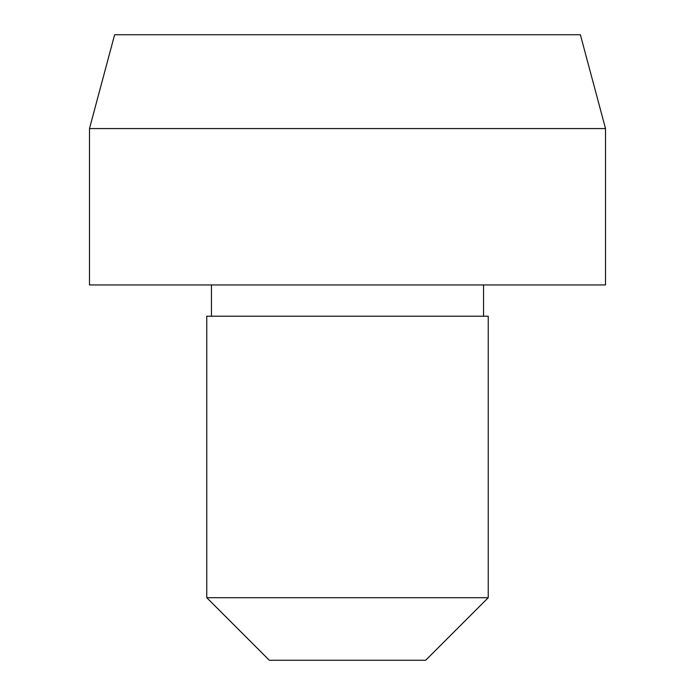 <?xml version="1.0" encoding="UTF-8"?>
<svg xmlns="http://www.w3.org/2000/svg" width="695" height="695" viewBox="0 0 695 695"><rect width="100%" height="100%" fill="white"/><g stroke="black" fill="none" stroke-linecap="round" stroke-linejoin="round"><path stroke-width="1.04" d="M488.238 597.7L425.688 660.25L269.312 660.25L206.763 597.7L206.763 316.225L488.238 316.225L488.238 597.7L206.763 597.7M605.519 284.95L89.481 284.95L89.481 128.575L605.519 128.575L605.519 284.95M605.519 128.575L580.377 34.75L114.623 34.75L89.481 128.575M483.546 316.225L483.546 284.95M211.454 316.225L211.454 284.95"/></g></svg>
